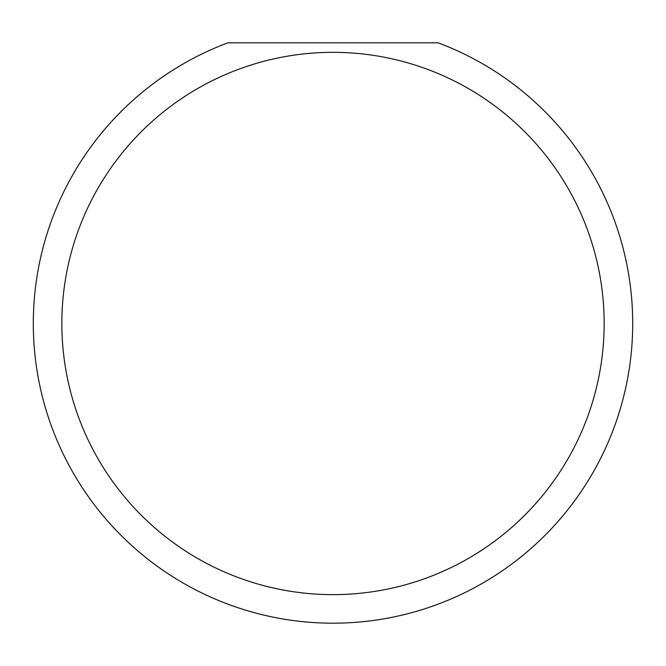 <?xml version="1.0" encoding="UTF-8"?>
<svg xmlns="http://www.w3.org/2000/svg" width="666" height="666" viewBox="0 0 666 666"><rect width="100%" height="100%" fill="white"/><g stroke="black" fill="none" stroke-linecap="round" stroke-linejoin="round"><path stroke-width="1" d="M604.154 323.485A271.154 271.154 0 0 0 333 52.331A271.154 271.154 0 0 0 61.846 323.485A271.154 271.154 0 0 0 333 594.638A271.154 271.154 0 0 0 604.154 323.485M438.095 42.815A299.7 299.7 0 0 1 333 623.185A299.7 299.7 0 0 1 227.905 42.815L438.095 42.815"/></g></svg>
